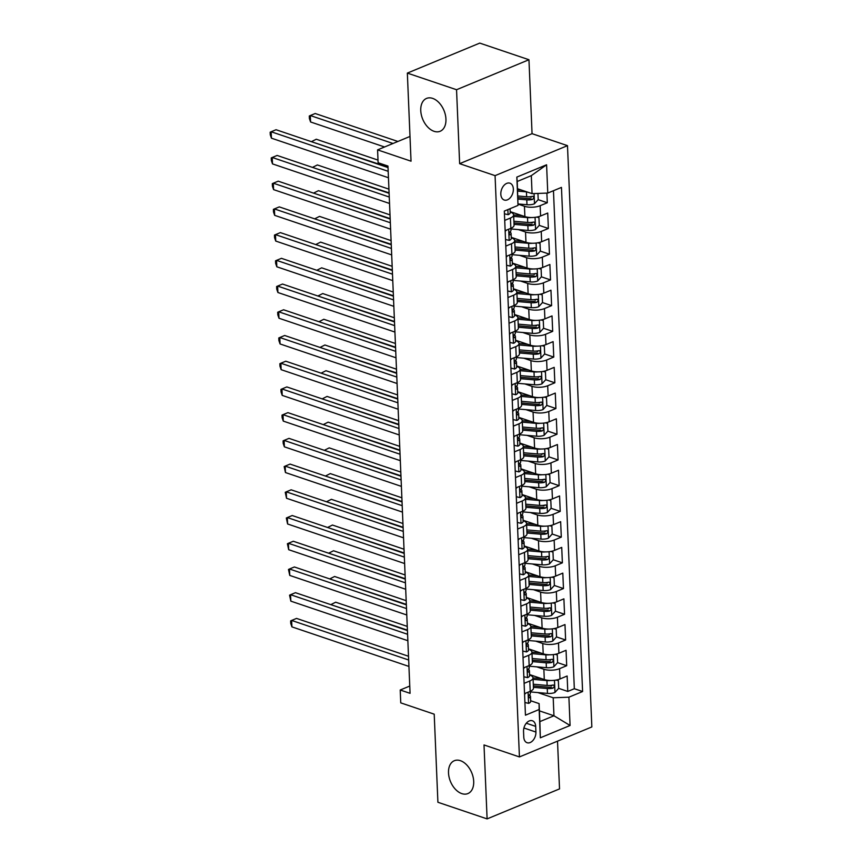 <?xml version="1.0" encoding="UTF-8"?>
<svg xmlns="http://www.w3.org/2000/svg" width="862" height="862" viewBox="0 0 862 862"><rect width="100%" height="100%" fill="white"/><g stroke="black" fill="none" stroke-linecap="round" stroke-linejoin="round"><path stroke-width="1.29" d="M434.039 131.304A17.779 11.497 67.5 0 1 421.346 114.915A17.779 11.497 67.5 0 1 426.539 98.419A17.779 11.497 67.5 0 1 432.659 98.387A17.779 11.497 67.5 0 1 445.352 114.775A17.779 11.497 67.5 0 1 440.148 131.272A17.779 11.497 67.5 0 1 434.039 131.304M461.795 793.611A17.779 11.497 67.5 0 1 449.102 777.222A17.779 11.497 67.5 0 1 454.306 760.726A17.779 11.497 67.5 0 1 460.416 760.683A17.779 11.497 67.5 0 1 473.109 777.071A17.779 11.497 67.5 0 1 467.904 793.568A17.779 11.497 67.5 0 1 461.795 793.611M500.822 194.198A8.889 5.905 108.7 0 0 504.238 200.027A8.889 5.905 108.7 0 0 510.509 197.441A8.889 5.905 108.7 0 0 513.353 189.015A8.889 5.905 108.7 0 0 509.938 183.186A8.889 5.905 108.7 0 0 503.667 185.761A8.889 5.905 108.7 0 0 500.822 194.198M528.956 59.737L479.757 43.1L407.349 73.098L456.548 89.723L459.64 163.672L495.068 175.643L567.487 145.656L532.059 133.675L528.956 59.737L456.548 89.723M495.068 175.643L519.43 756.933L591.849 726.935L567.487 145.656M519.43 756.933L484.013 744.951L487.105 818.9L559.524 788.902L557.52 741.148M487.105 818.9L437.907 802.263L434.211 714.178L400.755 702.864L400.216 690.009L410.064 693.328L387.965 166.064L378.116 162.735L377.578 149.88L411.034 161.183L407.349 73.098M529.57 674.569L544.288 679.547A11.109 4.17 -2.4 0 0 559.988 678.965L567.131 676.002L567.778 691.443L558.651 688.35M551.637 685.98L550.107 685.462M536.746 666.854L543.857 669.257A11.109 4.17 -2.4 0 0 559.557 668.675L566.7 665.712L557.574 662.63M550.559 660.26L549.019 659.742M566.7 665.712L566.054 650.282L558.91 653.245A11.109 4.17 -2.4 0 1 543.211 653.827L528.492 648.849M527.415 623.129L542.123 628.107A11.109 4.17 -2.4 0 0 557.833 627.525L564.976 624.562L565.623 639.992L556.496 636.91M549.482 634.54L547.941 634.023M526.337 597.409L541.045 602.387A11.109 4.17 -2.4 0 0 556.755 601.805L563.899 598.842L564.545 614.272L555.419 611.19M548.404 608.82L546.864 608.303M525.26 571.689L539.968 576.667A11.109 4.17 -2.4 0 0 555.678 576.085L562.811 573.122L563.468 588.552L554.341 585.47M547.327 583.1L545.786 582.583M524.182 545.969L538.89 550.947A11.109 4.17 -2.4 0 0 554.589 550.365L561.733 547.402L562.38 562.832L553.264 559.75M546.249 557.38L544.709 556.863M523.105 520.249L537.813 525.227A11.109 4.17 -2.4 0 0 553.512 524.646L560.656 521.682L561.302 537.112L552.186 534.031M545.172 531.66L543.631 531.143M522.027 494.529L536.735 499.507A11.109 4.17 -2.4 0 0 552.434 498.926L559.578 495.962L560.225 511.392L551.109 508.311M544.094 505.94L542.554 505.423M520.95 468.809L535.658 473.788A11.109 4.17 -2.4 0 0 551.357 473.206L558.501 470.243L559.147 485.672L550.031 482.591M543.017 480.22L541.476 479.703M519.872 443.09L534.58 448.057A11.109 4.17 -2.4 0 0 550.279 447.486L557.423 444.523L558.07 459.952L548.954 456.871M541.939 454.5L540.399 453.983M518.795 417.37L533.503 422.337A11.109 4.17 -2.4 0 0 549.202 421.755L556.346 418.803L556.992 434.232L547.876 431.151M540.862 428.78L539.321 428.263M517.717 391.65L532.425 396.617A11.109 4.17 -2.4 0 0 548.124 396.035L555.268 393.083L555.915 408.513L546.799 405.431M539.784 403.06L538.244 402.543M516.64 365.93L531.348 370.897A11.109 4.17 -2.4 0 0 547.047 370.315L554.191 367.363L554.837 382.793L545.721 379.711M538.707 377.34L537.166 376.823M515.562 340.21L530.27 345.177A11.109 4.17 -2.4 0 0 545.969 344.595L553.113 341.643L553.76 357.073L544.633 353.991M537.619 351.621L536.089 351.093M514.485 314.49L529.193 319.457A11.109 4.17 -2.4 0 0 544.892 318.875L552.036 315.923L552.682 331.353L543.556 328.271M536.541 325.901L535.011 325.373M513.407 288.77L528.115 293.737A11.109 4.17 -2.4 0 0 543.814 293.155L550.958 290.203L551.605 305.633L542.478 302.551M535.464 300.181L533.934 299.653M512.33 263.05L527.038 268.017A11.109 4.17 -2.4 0 0 542.737 267.435L549.881 264.483L550.527 279.913L541.401 276.831M534.386 274.461L532.856 273.933M511.252 237.33L525.96 242.297A11.109 4.17 -2.4 0 0 541.659 241.716L548.803 238.763L549.45 254.193L540.323 251.111M533.309 248.73L531.779 248.213M510.164 211.61L524.883 216.577A11.109 4.17 -2.4 0 0 540.582 215.996L547.726 213.043L548.372 228.473L539.246 225.391M532.231 223.01L530.701 222.493M504.712 220.392L510.401 218.032A11.109 4.17 177.6 0 0 513.633 214.907A11.109 4.17 177.6 0 0 510.358 212.127L510.185 212.074M505.789 246.112L511.478 243.752A11.109 4.17 177.6 0 0 514.711 240.627A11.109 4.17 177.6 0 0 511.435 237.847L511.263 237.793M506.867 271.832L512.556 269.472A11.109 4.17 177.6 0 0 515.788 266.347A11.109 4.17 177.6 0 0 512.513 263.567L512.34 263.513M507.944 297.552L513.633 295.192A11.109 4.17 177.6 0 0 516.866 292.067A11.109 4.17 177.6 0 0 513.59 289.287L513.418 289.233M526.607 318.584L517.943 317.83A11.109 4.17 177.6 0 0 514.668 315.007L514.495 314.953M510.099 348.991L515.788 346.632A11.109 4.17 177.6 0 0 519.021 343.507A11.109 4.17 177.6 0 0 515.745 340.727L515.584 340.673M511.177 374.711L516.866 372.352A11.109 4.17 177.6 0 0 520.098 369.227A11.109 4.17 177.6 0 0 516.823 366.447L516.661 366.393M512.254 400.431L517.943 398.072A11.109 4.17 177.6 0 0 521.176 394.947A11.109 4.17 177.6 0 0 517.9 392.167L517.739 392.113M513.332 426.151L519.021 423.792A11.109 4.17 177.6 0 0 522.253 420.667A11.109 4.17 177.6 0 0 518.978 417.887L518.816 417.833M531.994 447.184L523.331 446.43A11.109 4.17 177.6 0 0 520.055 443.607L519.894 443.553M515.487 477.591L521.176 475.231A11.109 4.17 177.6 0 0 524.408 472.107A11.109 4.17 177.6 0 0 521.133 469.327L520.971 469.273M516.564 503.311L522.253 500.951A11.109 4.17 177.6 0 0 525.486 497.827A11.109 4.17 177.6 0 0 522.21 495.047L522.049 494.993M517.642 529.031L523.331 526.671A11.109 4.17 177.6 0 0 526.563 523.546A11.109 4.17 177.6 0 0 523.288 520.767L523.126 520.713M518.719 554.751L524.419 552.391A11.109 4.17 177.6 0 0 527.641 549.266A11.109 4.17 177.6 0 0 524.376 546.497L524.204 546.433M537.382 575.794L528.718 575.029A11.109 4.17 177.6 0 0 525.454 572.217L525.281 572.152M520.874 606.191L526.574 603.842A11.109 4.17 177.6 0 0 529.796 600.706A11.109 4.17 177.6 0 0 526.531 597.937L526.359 597.872M521.963 631.911L527.652 629.562A11.109 4.17 177.6 0 0 530.873 626.426A11.109 4.17 177.6 0 0 527.609 623.657L527.436 623.592M523.04 657.631L528.729 655.282A11.109 4.17 177.6 0 0 531.951 652.146A11.109 4.17 177.6 0 0 528.686 649.377L528.514 649.312M535.916 732.053L535.679 726.386A8.609 5.711 108.7 0 0 532.36 720.751A8.609 5.711 108.7 0 0 526.294 723.25A8.609 5.711 108.7 0 0 523.536 731.418L523.773 737.075A8.609 5.711 108.7 0 0 527.091 742.721A8.609 5.711 108.7 0 0 533.158 740.221A8.609 5.711 108.7 0 0 535.916 732.053L523.924 727.991M517.523 188.735L532.069 193.648L531.315 175.643L517.222 181.483L518.019 205.393L504.324 211.071L525.443 715.191L539.149 709.512L539.106 703.607L530.669 700.752M518.019 205.393L516.834 177.098L546.583 164.782L547.769 193.066L561.464 187.399L582.593 691.518L568.898 697.186L570.084 725.481L540.334 737.807L539.149 709.512M518.008 204.111L524.452 206.287L524.883 216.577M518.418 229.604L525.529 232.007L525.96 242.297M519.495 255.324L526.607 257.727L527.038 268.017M520.573 281.044L527.684 283.447L528.115 293.737M521.65 306.764L528.762 309.167L529.193 319.457M522.728 332.484L529.839 334.887L530.27 345.177M523.805 358.204L530.917 360.618L531.348 370.897M524.883 383.924L531.994 386.338L532.425 396.617M525.96 409.655L533.072 412.058L533.503 422.337M527.038 435.375L534.149 437.777L534.58 448.057M528.115 461.095L535.227 463.497L535.658 473.788M529.193 486.814L536.304 489.217L536.735 499.507M530.27 512.534L537.382 514.937L537.813 525.227M531.348 538.254L538.459 540.657L538.89 550.947M532.425 563.974L539.537 566.377L539.968 576.667M533.513 589.694L540.614 592.097L541.045 602.387M534.591 615.414L541.692 617.817L542.123 628.107M535.668 641.134L542.769 643.537L543.211 653.827M524.118 683.351L529.807 681.002A11.109 4.17 -2.4 0 0 533.028 677.866A11.109 4.17 -2.4 0 0 529.764 675.097L529.591 675.032M567.778 691.443L574.329 688.716L553.458 190.717M524.452 206.287A11.109 4.17 177.6 0 0 540.151 205.706L547.295 202.753L546.885 193.099M548.372 228.473L541.228 231.425A11.109 4.17 177.6 0 1 525.529 232.007M549.45 254.193L542.306 257.145A11.109 4.17 177.6 0 1 526.607 257.727M550.527 279.913L543.383 282.865A11.109 4.17 177.6 0 1 527.684 283.447M551.605 305.633L544.461 308.585A11.109 4.17 177.6 0 1 528.762 309.167M552.682 331.353L545.538 334.316A11.109 4.17 177.6 0 1 529.839 334.887M553.76 357.073L546.616 360.036A11.109 4.17 177.6 0 1 530.917 360.618M554.837 382.793L547.693 385.756A11.109 4.17 177.6 0 1 531.994 386.338M555.915 408.513L548.771 411.476A11.109 4.17 177.6 0 1 533.072 412.058M556.992 434.232L549.848 437.196A11.109 4.17 177.6 0 1 534.149 437.777M558.07 459.952L550.926 462.916A11.109 4.17 177.6 0 1 535.227 463.497M559.147 485.672L552.003 488.635A11.109 4.17 177.6 0 1 536.304 489.217M560.225 511.392L553.081 514.355A11.109 4.17 177.6 0 1 537.382 514.937M561.302 537.112L554.158 540.075A11.109 4.17 177.6 0 1 538.459 540.657M562.38 562.832L555.236 565.795A11.109 4.17 177.6 0 1 539.537 566.377M563.468 588.552L556.324 591.515A11.109 4.17 177.6 0 1 540.614 592.097M564.545 614.272L557.402 617.235A11.109 4.17 177.6 0 1 541.692 617.817M565.623 639.992L558.479 642.955A11.109 4.17 177.6 0 1 542.769 643.537M524.549 693.641L530.238 691.281A11.109 4.17 -2.4 0 0 533.459 688.156L533.028 677.866M523.471 667.921L529.16 665.561A11.109 4.17 -2.4 0 0 532.382 662.436L531.951 652.146M522.394 642.201L528.083 639.841A11.109 4.17 -2.4 0 0 531.304 636.716L530.873 626.426M521.316 616.481L527.005 614.121A11.109 4.17 -2.4 0 0 530.227 610.996L529.796 600.706M520.228 590.761L525.928 588.401A11.109 4.17 -2.4 0 0 529.149 585.276L528.718 574.986A11.109 4.17 177.6 0 1 525.497 578.111L519.797 580.471M519.15 565.041L524.85 562.681A11.109 4.17 -2.4 0 0 528.072 559.557L527.641 549.266M518.073 539.321L523.773 536.961A11.109 4.17 -2.4 0 0 526.994 533.837L526.563 523.546M516.995 513.601L522.684 511.241A11.109 4.17 -2.4 0 0 525.917 508.117L525.486 497.827M515.918 487.881L521.607 485.522A11.109 4.17 -2.4 0 0 524.839 482.397L524.408 472.107M514.84 462.161L520.529 459.802A11.109 4.17 -2.4 0 0 523.762 456.677L523.331 446.387A11.109 4.17 177.6 0 1 520.098 449.511L514.409 451.871M513.763 436.441L519.452 434.082A11.109 4.17 -2.4 0 0 522.684 430.957L522.253 420.667M512.685 410.721L518.374 408.362A11.109 4.17 -2.4 0 0 521.607 405.237L521.176 394.947M511.608 385.002L517.297 382.642A11.109 4.17 -2.4 0 0 520.529 379.517L520.098 369.227M510.53 359.282L516.219 356.922A11.109 4.17 -2.4 0 0 519.452 353.797L519.021 343.507M509.453 333.562L515.142 331.202A11.109 4.17 -2.4 0 0 518.374 328.077L517.943 317.787A11.109 4.17 177.6 0 1 514.711 320.912L509.022 323.272M508.375 307.842L514.064 305.482A11.109 4.17 -2.4 0 0 517.297 302.357L516.866 292.067M507.298 282.122L512.987 279.762A11.109 4.17 -2.4 0 0 516.219 276.637L515.788 266.347M506.22 256.391L511.909 254.042A11.109 4.17 -2.4 0 0 515.142 250.917L514.711 240.627M505.143 230.671L510.832 228.322A11.109 4.17 -2.4 0 0 514.064 225.197L513.633 214.907M539.106 703.607L539.86 721.613L553.954 715.772L553.199 697.767L568.898 697.186M539.407 710.859L553.954 715.772L570.084 725.481M537.823 692.574L553.199 697.767M410 136.444L377.578 149.88M409.752 686.055L400.216 690.009M574.329 688.716L582.593 691.518M547.295 202.753L538.168 199.661M531.154 197.29L529.624 196.773M547.769 193.066L532.069 193.648M539.86 721.613L540.334 737.807M516.834 177.098L517.222 181.483M546.583 164.782L531.315 175.643M459.64 163.672L532.059 133.675M524.915 702.487L528.654 703.37A7.359 2.769 -2.4 0 0 530.69 701.345L530.486 696.453A7.359 2.769 -2.4 0 0 530.108 695.634L529.387 694.847M525.712 693.156L524.581 694.406M408.502 656.262L296.539 618.41L291.647 620.435L408.663 660.001M291.916 626.868L290.742 623.474L290.634 620.899L291.647 620.435L291.916 626.868L408.933 666.434M530.27 691.27L530.356 693.371A7.359 2.769 177.6 0 1 529.548 694.707C528.406 696.474 528.449 697.498 529.677 697.8A7.359 2.769 -2.4 0 0 530.486 696.453M550.753 680.495A7.359 2.769 177.6 0 1 546.928 680.56L533.093 679.353M541.702 678.674L533.039 677.92M556.518 679.978L558.361 680.603L558.684 688.318L554.88 692.509A7.359 2.769 177.6 0 1 547.467 693.414L530.302 691.917M558.361 680.603L556.076 680.064M407.252 626.394L335.684 602.204L330.803 604.639M533.427 687.326L547.262 688.533A7.359 2.769 -2.4 0 0 552.962 688.145C554.751 686.605 554.708 685.581 552.833 685.064A7.359 2.769 177.6 0 1 547.133 685.441L533.298 684.234M552.962 688.145L550.128 687.186A3.75 1.412 177.6 0 1 548.394 687.197L533.373 685.893M553.587 685.074L552.833 685.064M407.414 630.133L330.275 604.456M523.837 676.767L527.576 677.651A7.359 2.769 -2.4 0 0 529.613 675.625L529.408 670.733A7.359 2.769 -2.4 0 0 529.031 669.914L528.309 669.127M524.635 667.436L523.503 668.686M407.424 630.542L295.461 592.69L290.569 594.715L407.586 634.281M290.839 601.148L289.557 595.179L290.569 594.715L290.839 601.148L407.855 640.703M529.193 665.55L529.279 667.651A7.359 2.769 177.6 0 1 528.471 668.987C527.328 670.744 527.372 671.778 528.6 672.08A7.359 2.769 -2.4 0 0 529.408 670.733M522.76 651.047L526.499 651.931A7.359 2.769 -2.4 0 0 528.535 649.905L528.331 645.013A7.359 2.769 -2.4 0 0 527.953 644.194L527.232 643.408M523.557 641.716L522.426 642.966M406.347 604.822L294.384 566.97L289.492 568.995L406.508 608.561M289.761 575.428L288.479 569.459L289.492 568.995L289.761 575.428L406.778 614.983M528.115 639.83L528.201 641.931A7.359 2.769 177.6 0 1 527.393 643.267C526.24 645.024 526.283 646.058 527.522 646.349A7.359 2.769 -2.4 0 0 528.331 645.013M521.682 625.327L525.421 626.211A7.359 2.769 -2.4 0 0 527.458 624.185L527.253 619.293A7.359 2.769 -2.4 0 0 526.876 618.474L526.154 617.688M522.48 615.996L521.338 617.246M405.269 579.102L293.306 541.25L288.414 543.275L405.431 582.841M288.684 549.708L287.402 543.739L288.414 543.275L288.684 549.708L405.7 589.263M527.038 614.11L527.124 616.211A7.359 2.769 177.6 0 1 526.305 617.548C525.163 619.304 525.206 620.338 526.434 620.629A7.359 2.769 -2.4 0 0 527.253 619.293M520.605 599.607L524.344 600.491A7.359 2.769 -2.4 0 0 526.38 598.465L526.176 593.573A7.359 2.769 -2.4 0 0 525.798 592.754L525.077 591.968M521.402 590.276L520.26 591.526M404.192 553.382L292.229 515.53L287.337 517.556L404.353 557.121M287.606 523.988L286.324 518.019L287.337 517.556L287.606 523.988L404.623 563.543M525.96 588.39L526.046 590.492A7.359 2.769 177.6 0 1 525.227 591.828C524.085 593.584 524.128 594.618 525.357 594.909A7.359 2.769 -2.4 0 0 526.176 593.573M549.676 654.775A7.359 2.769 177.6 0 1 545.851 654.84L532.016 653.633M540.625 652.954L531.962 652.189M555.44 654.258L557.283 654.883L557.606 662.598L553.803 666.789A7.359 2.769 177.6 0 1 546.389 667.694L529.225 666.197M557.283 654.883L554.999 654.344M406.174 600.674L334.607 576.484L329.726 578.919M532.35 661.596L546.185 662.813A7.359 2.769 -2.4 0 0 551.885 662.425C553.673 660.885 553.63 659.861 551.755 659.344A7.359 2.769 177.6 0 1 546.055 659.721L532.22 658.514M551.885 662.425L549.051 661.466A3.75 1.412 177.6 0 1 547.316 661.477L532.296 660.163M552.51 659.355L551.755 659.344M406.336 604.413L329.187 578.736M548.598 629.055A7.359 2.769 177.6 0 1 544.773 629.12L530.938 627.902M539.547 627.234L530.873 626.469M554.363 628.538L556.206 629.163L556.529 636.878L552.725 641.069A7.359 2.769 177.6 0 1 545.312 641.974L528.147 640.477M556.206 629.163L553.921 628.624M405.097 574.954L333.529 550.764L328.648 553.199M531.272 635.876L545.107 637.093A7.359 2.769 -2.4 0 0 550.807 636.706C552.596 635.165 552.553 634.13 550.678 633.624A7.359 2.769 177.6 0 1 544.978 634.001L531.143 632.794M550.807 636.706L547.973 635.747A3.75 1.412 177.6 0 1 546.239 635.757L531.218 634.443M551.432 633.635L550.678 633.624M405.259 578.693L328.11 553.016M547.521 603.335A7.359 2.769 177.6 0 1 543.696 603.4L529.861 602.182M538.459 601.514L529.796 600.749M553.285 602.818L555.128 603.443L555.451 611.158L551.648 615.349A7.359 2.769 177.6 0 1 544.234 616.255L527.07 614.757M555.128 603.443L552.844 602.894M404.019 549.234L332.452 525.044L327.571 527.479M530.195 610.156L544.03 611.373A7.359 2.769 -2.4 0 0 549.73 610.986C551.518 609.445 551.475 608.41 549.6 607.904A7.359 2.769 177.6 0 1 543.9 608.281L530.065 607.074M549.73 610.986L546.896 610.027A3.75 1.412 177.6 0 1 545.161 610.037L530.13 608.723M550.344 607.915L549.6 607.904M404.181 552.973L327.032 527.296M546.443 577.615A7.359 2.769 177.6 0 1 542.618 577.68L528.783 576.462M552.208 577.098L554.05 577.723L554.374 585.438L550.57 589.63A7.359 2.769 177.6 0 1 543.157 590.535L525.992 589.037M554.05 577.723L551.766 577.174M402.942 523.514L331.374 499.324L326.493 501.759M529.117 584.436L542.952 585.654A7.359 2.769 -2.4 0 0 548.652 585.266C550.441 583.725 550.398 582.69 548.523 582.184A7.359 2.769 177.6 0 1 542.823 582.561L528.988 581.354M548.652 585.266L545.818 584.307A3.75 1.412 177.6 0 1 544.073 584.317L529.052 583.003M549.266 582.195L548.523 582.184M403.104 527.253L325.955 501.576M519.527 573.887L523.266 574.771A7.359 2.769 -2.4 0 0 525.303 572.734L525.098 567.853A7.359 2.769 -2.4 0 0 524.721 567.034L523.999 566.248M520.325 564.556L519.183 565.806M403.114 527.663L291.151 489.81L286.259 491.836L403.276 531.401M286.529 498.268L285.247 492.299L286.259 491.836L286.529 498.268L403.545 537.823M524.883 562.67L524.969 564.761A7.359 2.769 177.6 0 1 524.15 566.108C523.008 567.864 523.051 568.898 524.279 569.189A7.359 2.769 -2.4 0 0 525.098 567.853M545.366 551.895A7.359 2.769 177.6 0 1 541.541 551.949L527.706 550.743M536.304 550.075L527.641 549.309M551.13 551.378L552.973 551.992L553.296 559.718L549.493 563.91A7.359 2.769 177.6 0 1 542.079 564.815L524.915 563.317M552.973 551.992L550.689 551.454M401.864 497.794L330.286 473.594L325.416 476.039M528.04 558.716L541.875 559.923A7.359 2.769 -2.4 0 0 547.575 559.546C549.363 558.005 549.32 556.971 547.445 556.464A7.359 2.769 177.6 0 1 541.745 556.841L527.91 555.634M547.575 559.546L544.741 558.587A3.75 1.412 177.6 0 1 542.995 558.598L527.975 557.283M548.189 556.475L547.445 556.464M402.015 501.522L324.877 475.856M518.45 548.167L522.189 549.051A7.359 2.769 -2.4 0 0 524.225 547.014L524.021 542.133A7.359 2.769 -2.4 0 0 523.643 541.314L522.922 540.528M519.247 538.836L518.105 540.086M402.037 501.943L290.074 464.09L285.182 466.116L402.198 505.682M285.451 472.548L284.169 466.579L285.182 466.116L285.451 472.548L402.468 512.103M523.805 536.951L523.891 539.041A7.359 2.769 177.6 0 1 523.072 540.388C521.93 542.144 521.973 543.179 523.202 543.469A7.359 2.769 -2.4 0 0 524.021 542.133M544.288 526.176A7.359 2.769 177.6 0 1 540.463 526.229L526.628 525.023M535.227 524.344L526.563 523.59M550.053 525.658L551.895 526.273L552.219 533.998L548.415 538.19A7.359 2.769 177.6 0 1 541.002 539.095L523.827 537.597M551.895 526.273L549.611 525.734M400.787 472.074L329.209 447.874L324.338 450.32M526.962 532.996L540.797 534.203A7.359 2.769 -2.4 0 0 546.497 533.826C548.286 532.285 548.243 531.251 546.368 530.744A7.359 2.769 177.6 0 1 540.668 531.121L526.833 529.914M546.497 533.826L543.663 532.867A3.75 1.412 177.6 0 1 541.918 532.878L526.897 531.563M547.111 530.755L546.368 530.744M400.938 475.802L323.8 450.136M517.372 522.447L521.111 523.331A7.359 2.769 -2.4 0 0 523.148 521.294L522.943 516.413A7.359 2.769 -2.4 0 0 522.566 515.595L521.844 514.808M518.17 513.116L517.028 514.366M400.959 476.223L288.996 438.37L284.094 440.396L401.121 479.951M284.374 446.828L283.199 443.424L283.092 440.859L284.094 440.396L284.374 446.828L401.39 486.383M522.728 511.231L522.814 513.321A7.359 2.769 177.6 0 1 521.995 514.668C520.853 516.424 520.896 517.459 522.124 517.75A7.359 2.769 -2.4 0 0 522.943 516.413M543.211 500.456A7.359 2.769 177.6 0 1 539.386 500.51L525.551 499.303M534.149 498.624L525.486 497.87M548.975 499.938L550.818 500.553L551.141 508.278L547.338 512.47A7.359 2.769 177.6 0 1 539.924 513.375L522.749 511.877M550.818 500.553L548.534 500.014M399.709 446.354L328.131 422.154L323.261 424.6M525.885 507.276L539.72 508.483A7.359 2.769 -2.4 0 0 545.42 508.106C547.208 506.565 547.165 505.531 545.29 505.013A7.359 2.769 177.6 0 1 539.59 505.401L525.755 504.195M545.42 508.106L542.586 507.147A3.75 1.412 177.6 0 1 540.84 507.158L525.82 505.843M546.034 505.035L545.29 505.013M399.86 450.083L322.722 424.416M516.295 496.727L520.034 497.611A7.359 2.769 -2.4 0 0 522.07 495.575L521.866 490.693A7.359 2.769 -2.4 0 0 521.488 489.875L520.767 489.088M517.081 487.396L515.95 488.646M399.882 450.503L287.919 412.65L283.016 414.676L400.043 454.231M283.286 421.109L282.122 417.704L282.014 415.128L283.016 414.676L283.286 421.109L400.313 460.664M521.65 485.511L521.736 487.601A7.359 2.769 177.6 0 1 520.917 488.948C519.775 490.704 519.818 491.739 521.047 492.03A7.359 2.769 -2.4 0 0 521.866 490.693M542.133 474.736A7.359 2.769 177.6 0 1 538.308 474.79L524.473 473.583M533.072 472.904L524.408 472.15M547.898 474.219L549.74 474.833L550.064 482.548L546.249 486.75A7.359 2.769 177.6 0 1 538.847 487.655L521.672 486.157M549.74 474.833L547.456 474.294M398.632 420.634L327.054 396.434L322.183 398.88M524.807 481.556L538.642 482.763A7.359 2.769 -2.4 0 0 544.342 482.386C546.131 480.845 546.088 479.811 544.213 479.294A7.359 2.769 177.6 0 1 538.513 479.681L524.678 478.475M544.342 482.386L541.508 481.427A3.75 1.412 177.6 0 1 539.763 481.438L524.742 480.123M544.956 479.315L544.213 479.294M398.783 424.363L321.645 398.697M515.217 471.008L518.946 471.891A7.359 2.769 -2.4 0 0 520.993 469.855L520.788 464.974A7.359 2.769 -2.4 0 0 520.411 464.155L519.689 463.368M516.004 461.676L514.873 462.926M398.804 424.783L286.83 386.93L281.939 388.956L398.955 428.511M282.208 395.389L281.044 391.984L280.937 389.408L281.939 388.956L282.208 395.389L399.225 434.944M520.573 459.791L520.659 461.881A7.359 2.769 177.6 0 1 519.84 463.228C518.698 464.984 518.741 466.019 519.969 466.31A7.359 2.769 -2.4 0 0 520.788 464.974M541.056 449.016A7.359 2.769 177.6 0 1 537.231 449.07L523.396 447.863M546.82 448.488L548.663 449.113L548.986 456.828L545.172 461.03A7.359 2.769 177.6 0 1 537.769 461.935L520.594 460.437M548.663 449.113L546.379 448.574M397.554 394.915L325.976 370.714L321.106 373.16M523.73 455.836L537.565 457.043A7.359 2.769 -2.4 0 0 543.265 456.666C545.053 455.125 545.01 454.091 543.135 453.574A7.359 2.769 177.6 0 1 537.435 453.962L523.6 452.755M543.265 456.666L540.431 455.707A3.75 1.412 177.6 0 1 538.685 455.718L523.665 454.403M543.879 453.595L543.135 453.574M397.705 398.643L320.567 372.977M514.14 445.288L517.868 446.171A7.359 2.769 -2.4 0 0 519.915 444.135L519.711 439.254A7.359 2.769 -2.4 0 0 519.333 438.435L518.612 437.648M514.926 435.957L513.795 437.206M397.727 399.063L285.753 361.21L280.861 363.236L397.878 402.791M281.131 369.669L279.967 366.264L279.859 363.689L280.861 363.236L281.131 369.669L398.147 409.224M519.495 434.071L519.581 436.161A7.359 2.769 177.6 0 1 518.762 437.508C517.62 439.264 517.663 440.299 518.892 440.59A7.359 2.769 -2.4 0 0 519.711 439.254M539.978 423.296A7.359 2.769 177.6 0 1 536.153 423.35L522.318 422.143M530.917 421.464L522.253 420.71M545.743 422.768L547.585 423.393L547.909 431.108L544.094 435.31A7.359 2.769 177.6 0 1 536.692 436.215L519.517 434.717M547.585 423.393L545.301 422.854M396.477 369.195L324.899 344.994L320.028 347.44M522.652 430.116L536.487 431.323A7.359 2.769 -2.4 0 0 542.187 430.946C543.976 429.405 543.933 428.371 542.058 427.854A7.359 2.769 177.6 0 1 536.358 428.242L522.523 427.035M542.187 430.946L539.353 429.987A3.75 1.412 177.6 0 1 537.608 429.998L522.587 428.683M542.801 427.875L542.058 427.854M396.628 372.923L319.49 347.257M513.062 419.568L516.791 420.451A7.359 2.769 -2.4 0 0 518.838 418.415L518.633 413.534A7.359 2.769 -2.4 0 0 518.256 412.715L517.534 411.928M513.849 410.237L512.718 411.486M396.649 373.343L284.675 335.49L279.784 337.516L396.8 377.071M280.053 343.949L278.889 340.544L278.782 337.969L279.784 337.516L280.053 343.949L397.07 383.504M518.418 408.351L518.504 410.441A7.359 2.769 177.6 0 1 517.685 411.788C516.543 413.544 516.586 414.579 517.814 414.87A7.359 2.769 -2.4 0 0 518.633 413.534M538.901 397.576A7.359 2.769 177.6 0 1 535.076 397.63L521.241 396.423M529.839 395.744L521.176 394.99M544.665 397.048L546.508 397.673L546.831 405.388L543.017 409.579A7.359 2.769 177.6 0 1 535.614 410.495L518.439 408.997M546.508 397.673L544.224 397.134M395.399 343.475L323.821 319.274L318.951 321.72M521.575 404.397L535.41 405.603A7.359 2.769 -2.4 0 0 541.11 405.226C542.888 403.685 542.844 402.651 540.98 402.134A7.359 2.769 177.6 0 1 535.28 402.522L521.445 401.315M541.11 405.226L538.276 404.267A3.75 1.412 177.6 0 1 536.53 404.278L521.51 402.963M541.724 402.155L540.98 402.134M395.55 347.203L318.412 321.537M511.985 393.848L515.713 394.731A7.359 2.769 -2.4 0 0 517.76 392.695L517.556 387.814A7.359 2.769 -2.4 0 0 517.178 386.995L516.457 386.208M512.771 384.517L511.64 385.767M395.572 347.623L283.598 309.77L278.706 311.796L395.723 351.351M278.976 318.229L277.812 314.824L277.704 312.249L278.706 311.796L278.976 318.229L395.992 357.784M517.34 382.631L517.426 384.721A7.359 2.769 177.6 0 1 516.607 386.068C515.465 387.825 515.508 388.848 516.737 389.15A7.359 2.769 -2.4 0 0 517.556 387.814M537.823 371.856A7.359 2.769 177.6 0 1 533.998 371.91L520.163 370.703M528.762 370.024L520.098 369.27M543.588 371.328L545.43 371.953L545.754 379.668L541.939 383.859A7.359 2.769 177.6 0 1 534.537 384.775L517.362 383.278M545.43 371.953L543.146 371.414M394.322 317.755L322.744 293.554L317.873 296M520.497 378.677L534.332 379.883A7.359 2.769 -2.4 0 0 540.032 379.506C541.81 377.965 541.767 376.931 539.903 376.414A7.359 2.769 177.6 0 1 534.203 376.802L520.368 375.595M540.032 379.506L537.198 378.547A3.75 1.412 177.6 0 1 535.453 378.558L520.433 377.244M540.646 376.435L539.903 376.414M394.473 321.483L317.335 295.817M510.897 368.128L514.636 369.011A7.359 2.769 -2.4 0 0 516.683 366.975L516.478 362.094A7.359 2.769 -2.4 0 0 516.101 361.275L515.379 360.488M511.694 358.797L510.563 360.047M394.494 321.903L282.52 284.051L277.629 286.076L394.645 325.631M277.898 292.509L276.734 289.104L276.627 286.529L277.629 286.076L277.898 292.509L394.915 332.064M516.263 356.9L516.349 359.001A7.359 2.769 177.6 0 1 515.53 360.348C514.388 362.105 514.431 363.128 515.659 363.43A7.359 2.769 -2.4 0 0 516.478 362.094M536.746 346.136A7.359 2.769 177.6 0 1 532.921 346.19L519.086 344.983M527.684 344.304L519.021 343.55M542.51 345.608L544.353 346.233L544.676 353.948L540.862 358.139A7.359 2.769 177.6 0 1 533.459 359.055L516.284 357.547M544.353 346.233L542.069 345.694M393.244 292.035L321.666 267.834L316.796 270.28M519.42 352.957L533.255 354.163A7.359 2.769 -2.4 0 0 538.955 353.786C540.733 352.235 540.689 351.211 538.825 350.694A7.359 2.769 177.6 0 1 533.125 351.082L519.29 349.875M538.955 353.786L536.121 352.827A3.75 1.412 177.6 0 1 534.375 352.838L519.355 351.524M539.569 350.715L538.825 350.694M393.395 295.763L316.257 270.097M509.819 342.408L513.558 343.291A7.359 2.769 -2.4 0 0 515.605 341.255L515.401 336.374A7.359 2.769 -2.4 0 0 515.023 335.544L514.302 334.758M510.616 333.077L509.485 334.327M393.417 296.183L281.443 258.331L276.551 260.356L393.568 299.911M276.821 266.789L275.646 263.384L275.538 260.809L276.551 260.356L276.821 266.789L393.837 306.344M515.185 331.18L515.271 333.282A7.359 2.769 177.6 0 1 514.452 334.618C513.31 336.385 513.353 337.408 514.582 337.71A7.359 2.769 -2.4 0 0 515.401 336.374M535.668 320.405A7.359 2.769 177.6 0 1 531.843 320.47L518.008 319.263M541.433 319.888L543.275 320.513L543.599 328.228L539.784 332.42A7.359 2.769 177.6 0 1 532.382 333.335L515.207 331.827M543.275 320.513L540.991 319.974M392.167 266.315L320.589 242.114L315.718 244.56M518.342 327.237L532.177 328.444A7.359 2.769 -2.4 0 0 537.866 328.066C539.655 326.515 539.612 325.491 537.737 324.974A7.359 2.769 177.6 0 1 532.048 325.362L518.213 324.144M537.866 328.066L535.043 327.107A3.75 1.412 177.6 0 1 533.298 327.118L518.277 325.804M538.491 324.996L537.737 324.974M392.318 270.043L315.18 244.377M508.742 316.677L512.481 317.561A7.359 2.769 -2.4 0 0 514.528 315.535L514.323 310.643A7.359 2.769 -2.4 0 0 513.946 309.824L513.224 309.038M509.539 307.357L508.408 308.607M392.339 270.463L280.365 232.611L275.474 234.636L392.49 274.191M275.743 241.069L274.569 237.664L274.461 235.089L275.474 234.636L275.743 241.069L392.76 280.624M514.108 305.46L514.194 307.562A7.359 2.769 177.6 0 1 513.375 308.898C512.233 310.665 512.276 311.688 513.504 311.99A7.359 2.769 -2.4 0 0 514.323 310.643M534.58 294.685A7.359 2.769 177.6 0 1 530.766 294.75L516.92 293.543M525.529 292.864L516.866 292.11M540.345 294.168L542.198 294.793L542.521 302.508L538.707 306.7A7.359 2.769 177.6 0 1 531.304 307.615L514.129 306.107M542.198 294.793L539.914 294.254M391.079 240.595L319.511 216.394L314.641 218.84M517.254 301.517L531.1 302.724A7.359 2.769 -2.4 0 0 536.789 302.346C538.578 300.795 538.534 299.771 536.66 299.254A7.359 2.769 177.6 0 1 530.97 299.642L517.125 298.424M536.789 302.346L533.966 301.388A3.75 1.412 177.6 0 1 532.22 301.398L517.2 300.084M537.414 299.276L536.66 299.254M391.24 244.323L314.102 218.657M507.664 290.957L511.403 291.841A7.359 2.769 -2.4 0 0 513.45 289.815L513.246 284.923A7.359 2.769 -2.4 0 0 512.868 284.104L512.147 283.318M508.461 281.637L507.33 282.887M391.262 244.743L279.288 206.891L274.396 208.916L391.413 248.471M274.666 215.349L273.491 211.944L273.383 209.369L274.396 208.916L274.666 215.349L391.682 254.904M513.03 279.741L513.116 281.842A7.359 2.769 177.6 0 1 512.297 283.178C511.155 284.945 511.198 285.968 512.427 286.27A7.359 2.769 -2.4 0 0 513.246 284.923M533.503 268.966A7.359 2.769 177.6 0 1 529.688 269.03L515.842 267.823M524.452 267.145L515.788 266.39M539.267 268.448L541.11 269.073L541.433 276.788L537.629 280.98A7.359 2.769 177.6 0 1 530.227 281.896L513.052 280.387M541.11 269.073L538.836 268.535M390.001 214.875L318.434 190.674L313.552 193.12M516.176 275.797L530.022 277.004A7.359 2.769 -2.4 0 0 535.711 276.627C537.5 275.075 537.457 274.051 535.582 273.534A7.359 2.769 177.6 0 1 529.893 273.922L516.047 272.704M535.711 276.627L532.888 275.668A3.75 1.412 177.6 0 1 531.143 275.678L516.122 274.364M536.336 273.556L535.582 273.534M390.163 218.603L313.025 192.937M506.587 265.237L510.326 266.121A7.359 2.769 -2.4 0 0 512.373 264.095L512.168 259.203A7.359 2.769 -2.4 0 0 511.791 258.385L511.069 257.598M507.384 255.917L506.253 257.167M390.184 219.023L278.21 181.171L273.319 183.197L390.335 222.752M273.588 189.618L272.414 186.224L272.306 183.649L273.319 183.197L273.588 189.618L390.605 229.184M511.478 243.752L512.039 256.122A7.359 2.769 177.6 0 1 511.22 257.458C510.078 259.225 510.121 260.249 511.349 260.55A7.359 2.769 -2.4 0 0 512.168 259.203M532.425 243.246A7.359 2.769 177.6 0 1 528.611 243.31L514.765 242.103M523.374 241.425L514.711 240.67M538.19 242.728L540.032 243.353L540.355 251.068L536.552 255.26A7.359 2.769 177.6 0 1 529.149 256.165L511.974 254.667M540.032 243.353L537.759 242.815M388.924 189.144L317.356 164.954L312.475 167.4M515.099 250.077L528.945 251.284A7.359 2.769 -2.4 0 0 534.634 250.907C536.423 249.355 536.38 248.331 534.505 247.814A7.359 2.769 177.6 0 1 528.815 248.202L514.97 246.985M534.634 250.907L531.811 249.948A3.75 1.412 177.6 0 1 530.065 249.958L515.045 248.644M535.259 247.825L534.505 247.814M389.085 192.883L311.947 167.217M505.509 239.517L509.248 240.401A7.359 2.769 -2.4 0 0 511.295 238.375L511.091 233.483A7.359 2.769 -2.4 0 0 510.703 232.665L509.992 231.878M506.306 230.197L505.175 231.447M389.107 193.293L277.133 155.451L272.241 157.477L389.258 197.032M272.511 163.899L271.336 160.504L271.228 157.929L272.241 157.477L272.511 163.899L389.527 203.464M510.401 218.032L510.961 230.402A7.359 2.769 177.6 0 1 510.142 231.738C509 233.505 509.043 234.529 510.272 234.83A7.359 2.769 -2.4 0 0 511.091 233.483M531.348 217.526A7.359 2.769 177.6 0 1 527.522 217.59L513.687 216.384M522.297 215.705L513.633 214.95M537.112 217.008L538.955 217.633L539.278 225.348L535.474 229.54A7.359 2.769 177.6 0 1 528.072 230.445L510.897 228.947M538.955 217.633L536.67 217.095M378.009 160.106L316.279 139.235L311.397 141.67M514.021 224.357L527.856 225.564A7.359 2.769 -2.4 0 0 533.556 225.176C535.345 223.635 535.302 222.611 533.427 222.094A7.359 2.769 177.6 0 1 527.727 222.471L513.892 221.265M533.556 225.176L530.723 224.228A3.75 1.412 177.6 0 1 528.988 224.228L513.967 222.924M534.181 222.105L533.427 222.094M388.008 167.163L310.87 141.497M504.432 213.798L508.171 214.681A7.359 2.769 -2.4 0 0 510.218 212.655L510.045 208.69M388.019 167.573L276.055 129.731L271.164 131.757L388.18 171.312M271.433 138.179L270.259 134.784L270.151 132.209L271.164 131.757L271.433 138.179L388.45 177.744M526.887 191.903A7.359 2.769 177.6 0 1 526.445 191.87L517.62 191.095M521.219 189.985L517.566 189.662M537.942 193.433L538.2 199.628L534.397 203.82A7.359 2.769 177.6 0 1 526.984 204.725L518.008 203.949M397.888 141.465L315.201 113.515L310.309 115.54L310.579 121.973L384.571 146.982M517.954 199.068L526.779 199.844A7.359 2.769 -2.4 0 0 532.479 199.456C534.268 197.915 534.224 196.892 532.35 196.374A7.359 2.769 177.6 0 1 526.65 196.751L517.825 195.986M532.479 199.456L529.645 198.508A3.75 1.412 177.6 0 1 527.91 198.508L517.9 197.635M533.104 196.385L532.35 196.374M392.997 143.491L310.309 115.54L309.296 115.993L309.404 118.568L310.579 121.973M543.857 669.257L544.288 679.547M559.557 668.675L559.988 678.965M540.151 205.706L540.582 215.996M541.228 231.425L541.659 241.716M542.306 257.145L542.737 267.435M543.383 282.865L543.814 293.155M544.461 308.585L544.892 318.875M545.538 334.316L545.969 344.595M546.616 360.036L547.047 370.315M547.693 385.756L548.124 396.035M548.771 411.476L549.202 421.755M549.848 437.196L550.279 447.486M550.926 462.916L551.357 473.206M552.003 488.635L552.434 498.926M553.081 514.355L553.512 524.646M554.158 540.075L554.589 550.365M555.236 565.795L555.678 576.085M556.324 591.515L556.755 601.805M557.402 617.235L557.833 627.525M558.479 642.955L558.91 653.245M529.807 681.002L530.238 691.281M528.729 655.282L529.16 665.561M527.652 629.562L528.083 639.841M526.574 603.842L527.005 614.121M525.497 578.111L525.928 588.401M524.419 552.391L524.85 562.681M523.331 526.671L523.773 536.961M522.253 500.951L522.684 511.241M521.176 475.231L521.607 485.522M520.098 449.511L520.529 459.802M519.021 423.792L519.452 434.082M517.943 398.072L518.374 408.362M516.866 372.352L517.297 382.642M515.788 346.632L516.219 356.922M514.711 320.912L515.142 331.202M513.633 295.192L514.064 305.482M512.556 269.472L512.987 279.762M526.305 723.229L535.679 726.386M528.083 692.175L528.557 703.349M554.977 692.401L554.471 680.301M547.133 685.441L546.928 680.56M547.467 693.414L547.262 688.533M527.005 666.455L527.479 677.629M525.928 640.735L526.402 651.909M524.85 615.015L525.324 626.189M523.773 589.296L524.236 600.469M553.9 666.682L553.393 654.581M546.055 659.721L545.851 654.84M546.389 667.694L546.185 662.813M552.822 640.962L552.316 628.861M544.978 634.001L544.773 629.12M545.312 641.974L545.107 637.093M551.745 615.242L551.238 603.141M543.9 608.281L543.696 603.4M544.234 616.255L544.03 611.373M550.667 589.522L550.161 577.421M542.823 582.561L542.618 577.68M543.157 590.535L542.952 585.654M522.695 563.576L523.159 574.749M549.59 563.802L549.072 551.702M541.745 556.841L541.541 551.949M542.079 564.815L541.875 559.923M521.618 537.856L522.081 549.029M548.512 538.082L547.995 525.982M540.668 531.121L540.463 526.229M541.002 539.095L540.797 534.203M520.54 512.136L521.004 523.309M547.424 512.362L546.917 500.251M539.59 505.401L539.386 500.51M539.924 513.375L539.72 508.483M519.463 486.416L519.926 497.589M546.346 486.642L545.84 474.531M538.513 479.681L538.308 474.79M538.847 487.655L538.642 482.763M518.385 460.696L518.849 471.87M545.269 460.922L544.762 448.811M537.435 453.962L537.231 449.07M537.769 461.935L537.565 457.043M517.308 434.976L517.771 446.15M544.191 435.202L543.685 423.091M536.358 428.242L536.153 423.35M536.692 436.215L536.487 431.323M516.23 409.256L516.694 420.419M543.114 409.482L542.607 397.371M535.28 402.522L535.076 397.63M535.614 410.495L535.41 405.603M515.153 383.536L515.616 394.699M542.036 383.762L541.53 371.651M534.203 376.802L533.998 371.91M534.537 384.775L534.332 379.883M514.075 357.816L514.539 368.979M540.959 358.042L540.452 345.931M533.125 351.082L532.921 346.19M533.459 359.055L533.255 354.163M512.998 332.096L513.461 343.259M539.881 332.323L539.375 320.211M532.048 325.362L531.843 320.47M532.382 333.335L532.177 328.444M511.92 306.366L512.384 317.539M538.804 306.603L538.297 294.492M530.97 299.642L530.766 294.75M531.304 307.615L531.1 302.724M510.832 280.646L511.306 291.819M537.726 280.883L537.22 268.772M529.893 273.922L529.688 269.03M530.227 281.896L530.022 277.004M509.754 254.926L510.229 266.099M536.649 255.163L536.142 243.052M528.815 248.202L528.611 243.31M529.149 256.165L528.945 251.284M508.677 229.206L509.151 240.379M535.571 229.432L535.065 217.332M527.727 222.471L527.522 217.59M528.072 230.445L527.856 225.564M507.858 209.606L508.074 214.66M534.494 203.712L534.063 193.573M526.65 196.751L526.445 191.87M526.984 204.725L526.779 199.844"/></g></svg>
